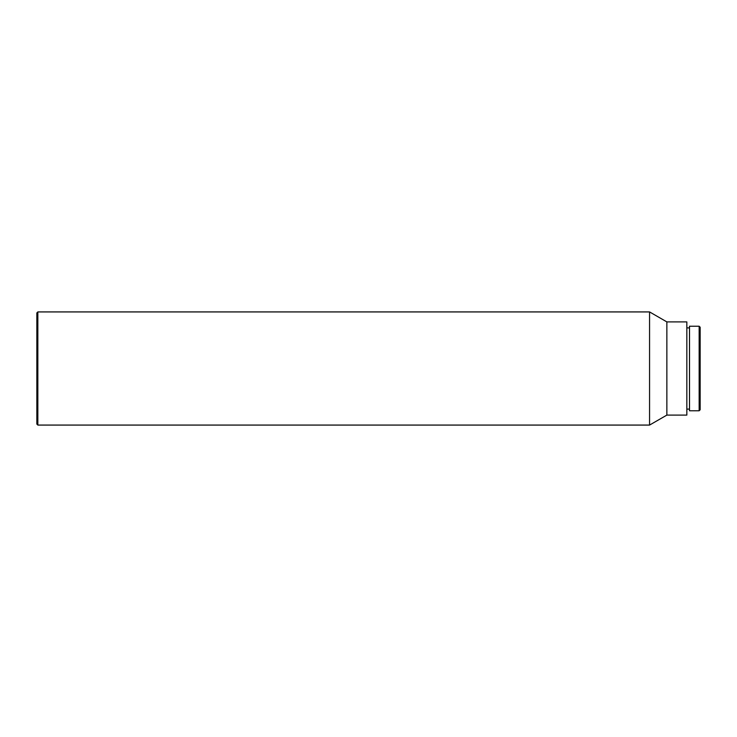 <?xml version="1.0" encoding="UTF-8"?>
<svg xmlns="http://www.w3.org/2000/svg" width="737" height="737" viewBox="0 0 737 737"><rect width="100%" height="100%" fill="white"/><g stroke="black" fill="none" stroke-linecap="round" stroke-linejoin="round"><path stroke-width="1.11" d="M666.865 321.903L666.865 415.097L686.838 415.097L686.838 321.903L666.865 321.903L649.564 311.926L37.845 311.926L37.845 425.074L36.85 424.079L36.85 312.921L37.845 311.926M689.5 327.901L686.838 327.901M689.5 409.099L686.838 409.099M699.155 410.767L699.155 326.233L689.5 326.233L689.5 410.767L699.155 410.767L700.15 409.772L700.15 327.228L699.155 326.233M666.865 415.097L649.564 425.074L649.564 311.926M649.564 425.074L37.845 425.074"/></g></svg>
